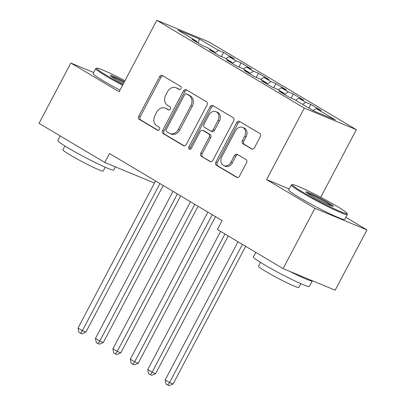 <?xml version="1.0" encoding="UTF-8"?>
<svg xmlns="http://www.w3.org/2000/svg" width="406" height="406" viewBox="0 0 406 406"><rect width="100%" height="100%" fill="white"/><g stroke="black" fill="none" stroke-linecap="round" stroke-linejoin="round"><path stroke-width="0.61" d="M181.02 88.63A1.741 1.391 -67.5 0 0 180.634 86.382L162.451 75.557A2.487 1.984 -67.5 0 0 162.248 75.455A2.487 1.984 -67.5 0 0 159.583 76.729L138.776 116.192A2.487 1.984 -67.5 0 0 139.334 119.405L157.518 130.225A1.741 1.391 -67.5 0 0 157.66 130.301A1.741 1.391 -67.5 0 0 159.522 129.407A1.741 1.391 -67.5 0 0 159.132 127.159L156.782 125.758A7.947 6.349 -67.5 0 1 155.006 115.482L156.736 112.193A7.947 6.349 -67.5 0 1 165.257 108.108A7.947 6.349 -67.5 0 1 165.912 108.438L168.267 109.838A1.741 1.391 -67.5 0 0 168.409 109.909A1.741 1.391 -67.5 0 0 170.271 109.016A1.741 1.391 -67.5 0 0 169.886 106.768L167.531 105.367A7.947 6.349 -67.5 0 1 165.755 95.095L167.485 91.807A7.947 6.349 -67.5 0 1 176.006 87.721A7.947 6.349 -67.5 0 1 176.661 88.046L179.016 89.447A1.741 1.391 -67.5 0 0 179.158 89.523A1.741 1.391 -67.5 0 0 181.02 88.63M251.588 148.926A2.487 1.984 -67.5 0 0 251.791 149.027A2.487 1.984 -67.5 0 0 254.455 147.748L260.292 136.68A2.487 1.984 -67.5 0 0 259.738 133.467L239.545 121.45A2.487 1.984 -67.5 0 0 239.342 121.343A2.487 1.984 -67.5 0 0 236.678 122.622L215.87 162.085A2.487 1.984 -67.5 0 0 216.428 165.293L236.622 177.315A2.487 1.984 -67.5 0 0 236.825 177.417A2.487 1.984 -67.5 0 0 239.489 176.143L246.538 162.77A2.487 1.984 -67.5 0 0 245.98 159.558L237.343 154.412A2.487 1.984 -67.5 0 0 237.134 154.31A2.487 1.984 -67.5 0 0 234.475 155.584L230.978 162.217A6.643 5.308 -67.5 0 1 223.853 165.633A6.643 5.308 -67.5 0 1 221.823 156.767L235.521 130.788A6.643 5.308 -67.5 0 1 242.641 127.377A6.643 5.308 -67.5 0 1 244.676 136.238L242.392 140.567A2.487 1.984 -67.5 0 0 242.945 143.78L252.009 149.098M289.234 188.947L266.615 179.569L314.909 208.319L283.109 268.625L217.383 229.497L222.097 220.565L109.468 153.524L104.758 162.456L154.473 183.07M266.615 179.569L304.297 108.097L156.802 20.3L208.867 41.884L356.356 129.687L304.297 108.097M93.639 72.481L70.827 63.026L119.12 91.771L156.802 20.3M70.827 63.026L39.032 123.333L104.758 162.456M207.07 104.997A2.487 1.984 -67.5 0 0 206.517 101.789L186.324 89.767A2.487 1.984 -67.5 0 0 186.121 89.665A2.487 1.984 -67.5 0 0 183.456 90.939L162.649 130.402A2.487 1.984 -67.5 0 0 163.207 133.615L183.4 145.632A2.487 1.984 -67.5 0 0 183.603 145.739A2.487 1.984 -67.5 0 0 186.268 144.46L207.07 104.997M212.932 105.606L233.125 117.628A2.487 1.984 -67.5 0 1 233.683 120.841L212.876 160.299A2.487 1.984 -67.5 0 1 210.212 161.578A2.487 1.984 -67.5 0 1 210.009 161.476L201.366 156.33A2.487 1.984 -67.5 0 1 200.813 153.118L209.252 137.116A2.487 1.984 -67.5 0 0 208.694 133.904L202.959 130.493A2.487 1.984 -67.5 0 0 202.756 130.387A2.487 1.984 -67.5 0 0 200.097 131.666L191.312 148.327A1.741 1.391 -67.5 0 1 189.445 149.22A1.741 1.391 -67.5 0 1 188.912 146.901L210.069 106.783A2.487 1.984 -67.5 0 1 212.729 105.504A2.487 1.984 -67.5 0 1 212.932 105.606M221.412 56.632L223.594 52.496L218.601 50.425L199.422 39.012L177.752 30.024L196.93 41.442L191.936 39.372L202.396 45.599L207.39 47.669L214.363 51.821L209.369 49.75L219.829 55.977L224.828 58.048L231.801 62.199L226.807 60.129L237.266 66.356L242.26 68.426L249.233 72.578L244.239 70.502L254.699 76.729L259.693 78.805L266.666 82.956L261.672 80.88L272.132 87.107L277.131 89.178L284.104 93.329L279.105 91.259L289.569 97.486L294.563 99.556L313.742 110.975L335.407 119.958L316.228 108.544L313.056 110.569M223.594 52.496L234.054 58.723L229.06 56.652L236.033 60.804L232.13 63.295M238.85 67.01L241.027 62.874L236.033 60.804M241.027 62.874L251.492 69.101L246.493 67.031L253.466 71.182L249.563 73.674M256.282 77.389L258.465 73.253L253.466 71.182M258.465 73.253L268.924 79.48L263.93 77.409L270.903 81.56L266.996 84.052M273.715 87.767L275.897 83.631L270.903 81.56M275.897 83.631L286.357 89.858L281.363 87.787L288.336 91.939L284.433 94.431M291.153 98.145L293.33 94.009L288.336 91.939M293.33 94.009L303.789 100.236L298.796 98.166L305.769 102.317L302.597 104.342M308.834 108.052L310.768 104.388L305.769 102.317M310.768 104.388L321.227 110.615L316.228 108.544M284.104 93.329L284.18 94.278M266.666 82.956L266.747 83.9M298.796 98.166L295.624 100.191M249.233 72.578L249.309 73.522M281.363 87.787L278.191 89.812M231.801 62.199L231.877 63.143M263.93 77.409L260.753 79.434M214.363 51.821L214.444 52.77M246.493 67.031L243.321 69.056M196.93 41.442L197.006 42.391M229.06 56.652L225.888 58.677M283.109 268.625L335.173 290.209L366.968 229.903L345.81 217.311M314.909 208.319L366.968 229.903M320.73 197.26L356.356 129.687M199.422 39.012L198.153 43.072M218.601 50.425L214.698 52.917M179.701 89.604L178.072 88.63A7.947 6.349 -67.5 0 0 177.417 88.305L176.006 87.721M165.257 108.108L166.668 108.691A7.947 6.349 -67.5 0 1 167.318 109.021L168.952 109.99M163.055 75.917A2.487 1.984 -67.5 0 0 160.989 77.313L140.187 116.776A2.487 1.984 -67.5 0 0 140.74 119.988L158.198 130.382M186.927 90.127A2.487 1.984 -67.5 0 0 184.862 91.523L164.06 130.986A2.487 1.984 -67.5 0 0 164.613 134.198L184.202 145.861M186.587 93.959A1.741 1.391 -67.5 0 0 186.445 93.887A1.741 1.391 -67.5 0 0 184.583 94.781L166.318 129.418A1.741 1.391 -67.5 0 0 166.709 131.666L169.19 133.143A7.947 6.349 -67.5 0 0 169.84 133.472A7.947 6.349 -67.5 0 0 178.361 129.387L190.845 105.707A7.947 6.349 -67.5 0 0 189.069 95.435L186.587 93.959L187.993 94.542A1.741 1.391 -67.5 0 0 187.851 94.466A1.741 1.391 -67.5 0 0 187.699 94.42M169.84 133.472L171.251 134.056A7.947 6.349 -67.5 0 0 179.772 129.971L178.361 129.387M187.993 94.542L190.475 96.019A7.947 6.349 -67.5 0 1 192.251 106.291L179.772 129.971M210.815 161.7L201.366 156.33M202.756 130.387L204.162 130.971A2.487 1.984 -67.5 0 1 204.37 131.077L210.1 134.487A2.487 1.984 -67.5 0 1 210.658 137.7L202.218 153.701A2.487 1.984 -67.5 0 0 202.777 156.914M213.536 105.966A2.487 1.984 -67.5 0 0 211.475 107.367L190.323 147.485A1.741 1.391 -67.5 0 0 190.257 149.251M218.007 120.506A6.643 5.308 -67.5 0 0 215.972 111.645A6.643 5.308 -67.5 0 0 208.851 115.06L204.025 124.211A2.487 1.984 -67.5 0 0 204.578 127.423L210.313 130.833A2.487 1.984 -67.5 0 0 210.516 130.935A2.487 1.984 -67.5 0 0 213.18 129.661L218.007 120.506L219.413 121.089A6.643 5.308 -67.5 0 0 217.383 112.229L215.972 111.645M210.516 130.935L211.922 131.519A2.487 1.984 -67.5 0 0 214.586 130.245L213.18 129.661M219.413 121.089L214.586 130.245M242.641 127.377L244.047 127.956A6.643 5.308 -67.5 0 1 246.082 136.822L243.798 141.151A2.487 1.984 -67.5 0 0 244.351 144.363L252.395 149.149M223.853 165.633L225.259 166.216A6.643 5.308 -67.5 0 0 232.384 162.801L230.978 162.217M237.941 154.772A2.487 1.984 -67.5 0 0 235.881 156.168L232.384 162.801M240.149 121.805A2.487 1.984 -67.5 0 0 238.083 123.206L217.276 162.669A2.487 1.984 -67.5 0 0 217.834 165.876L237.424 177.539M155.579 180.969L78.023 328.068L82.382 330.662L85.899 332.123L163.202 185.506M85.899 332.123L82.007 333.808L80.601 333.224L82.382 330.662L159.939 183.563M80.601 333.224L78.855 332.189L78.023 328.068M173.017 191.348L95.456 338.447L99.815 341.04L103.332 342.502L180.634 195.885M103.332 342.502L99.44 344.186L98.034 343.603L99.815 341.04L177.371 193.941M98.034 343.603L96.288 342.568L95.456 338.447M190.45 201.726L112.893 348.825L117.253 351.418L120.77 352.88L198.072 206.263M120.77 352.88L116.872 354.565L115.466 353.981L117.253 351.418L194.809 204.32M115.466 353.981L113.726 352.946L112.893 348.825M124.946 80.723A30.876 2.137 27.8 0 0 96.856 68.162A30.876 2.137 27.8 0 0 106.869 75.541A30.876 2.137 27.8 0 0 122.952 84.504M122.576 85.219A31.638 2.187 -152.2 0 1 106.093 76.039A31.638 2.187 -152.2 0 1 95.694 68.573A31.638 2.187 -152.2 0 1 95.836 68.477L96.856 68.162M123.449 83.56A15.438 1.066 -152.2 0 1 115.451 79.104A15.438 1.066 -152.2 0 1 110.376 75.541A15.438 1.066 -152.2 0 1 124.449 81.672M124.069 82.388A14.682 1.015 27.8 0 0 111.447 76.531M115.405 166.871L113.751 170.007A31.638 2.187 -152.2 0 1 97.379 163.588A31.638 2.187 -152.2 0 1 68.178 147.957A31.638 2.187 -152.2 0 1 57.779 140.496L60.189 135.924M105.205 167.216L103.205 171.012A22.777 1.573 -152.2 0 1 91.416 166.389A22.777 1.573 -152.2 0 1 70.39 155.138A22.777 1.573 -152.2 0 1 62.905 149.763L64.904 145.967M119.983 90.132A31.638 2.187 -152.2 0 1 103.505 80.951A31.638 2.187 -152.2 0 1 93.106 73.491L95.694 68.573M302.48 191.982A30.876 2.137 27.8 0 0 331.839 207.649A30.876 2.137 27.8 0 0 346.963 213.338A30.876 2.137 27.8 0 0 336.813 206.218A30.876 2.137 27.8 0 0 309.179 191.388A30.876 2.137 27.8 0 0 292.467 184.603A30.876 2.137 27.8 0 0 302.48 191.982M346.963 213.338L347.282 214.358A31.638 2.187 -152.2 0 1 347.282 214.525A31.638 2.187 -152.2 0 1 330.91 208.105A31.638 2.187 -152.2 0 1 301.704 192.48A31.638 2.187 -152.2 0 1 291.31 185.014A31.638 2.187 -152.2 0 1 291.447 184.918L292.467 184.603M311.062 195.545A15.438 1.066 -152.2 0 1 305.987 191.982A15.438 1.066 -152.2 0 1 313.554 194.829A15.438 1.066 -152.2 0 1 328.231 202.66A15.438 1.066 -152.2 0 1 333.235 206.349A15.438 1.066 -152.2 0 1 324.881 202.959A15.438 1.066 -152.2 0 1 311.062 195.545M331.819 206.03A14.682 1.015 27.8 0 0 327.454 203.157A14.682 1.015 27.8 0 0 307.058 192.972M312.321 280.734A31.638 2.187 -152.2 0 1 312.305 280.861L309.362 286.448A31.638 2.187 -152.2 0 1 292.99 280.028A31.638 2.187 -152.2 0 1 263.788 264.397A31.638 2.187 -152.2 0 1 253.39 256.937L255.8 252.365M312.305 280.861A31.638 2.187 -152.2 0 1 289.717 271.36M300.816 283.657L298.816 287.453A22.777 1.573 -152.2 0 1 287.027 282.83A22.777 1.573 -152.2 0 1 266.001 271.578A22.777 1.573 -152.2 0 1 258.515 266.204L260.515 262.413M347.282 214.525L344.689 219.443A31.638 2.187 -152.2 0 1 328.317 213.023A31.638 2.187 -152.2 0 1 299.115 197.392A31.638 2.187 -152.2 0 1 288.717 189.932L291.31 185.014M207.882 212.105L130.326 359.203L134.685 361.797L138.202 363.258L215.505 216.642M138.202 363.258L134.31 364.943L132.899 364.36L134.685 361.797L212.242 214.698M132.899 364.36L131.158 363.324L130.326 359.203M220.605 231.415L147.759 369.582L152.118 372.175L155.635 373.637L228.228 235.952M155.635 373.637L151.742 375.322L150.337 374.738L152.118 372.175L224.965 234.008M150.337 374.738L148.591 373.703L147.759 369.582M238.043 241.793L165.196 379.96L169.551 382.553L173.073 384.01L245.66 246.33M173.073 384.01L169.175 385.7L167.769 385.116L169.551 382.553L242.397 244.387M167.769 385.116L166.029 384.081L165.196 379.96M178.072 88.63L176.661 88.046M168.561 109.96L168.267 109.838M167.318 109.021L165.912 108.438M157.812 130.351L157.518 130.225M140.74 119.988L139.334 119.405M140.187 116.776L138.776 116.192M160.989 77.313L159.583 76.729M179.31 89.574L179.016 89.447M183.822 145.81L183.4 145.632M164.613 134.198L163.207 133.615M164.06 130.986L162.649 130.402M184.862 91.523L183.456 90.939M192.251 106.291L190.845 105.707M190.475 96.019L189.069 95.435M210.43 161.649L210.009 161.476M202.218 153.701L200.813 153.118M210.658 137.7L209.252 137.116M210.1 134.487L208.694 133.904M204.37 131.077L202.959 130.493M190.323 147.485L188.912 146.901M211.475 107.367L210.069 106.783M244.351 144.363L242.945 143.78M243.798 141.151L242.392 140.567M246.082 136.822L244.676 136.238M235.881 156.168L234.475 155.584M237.043 177.488L236.622 177.315M217.834 165.876L216.428 165.293M217.276 162.669L215.87 162.085M238.083 123.206L236.678 122.622M187.851 94.466L186.445 93.887"/></g></svg>
